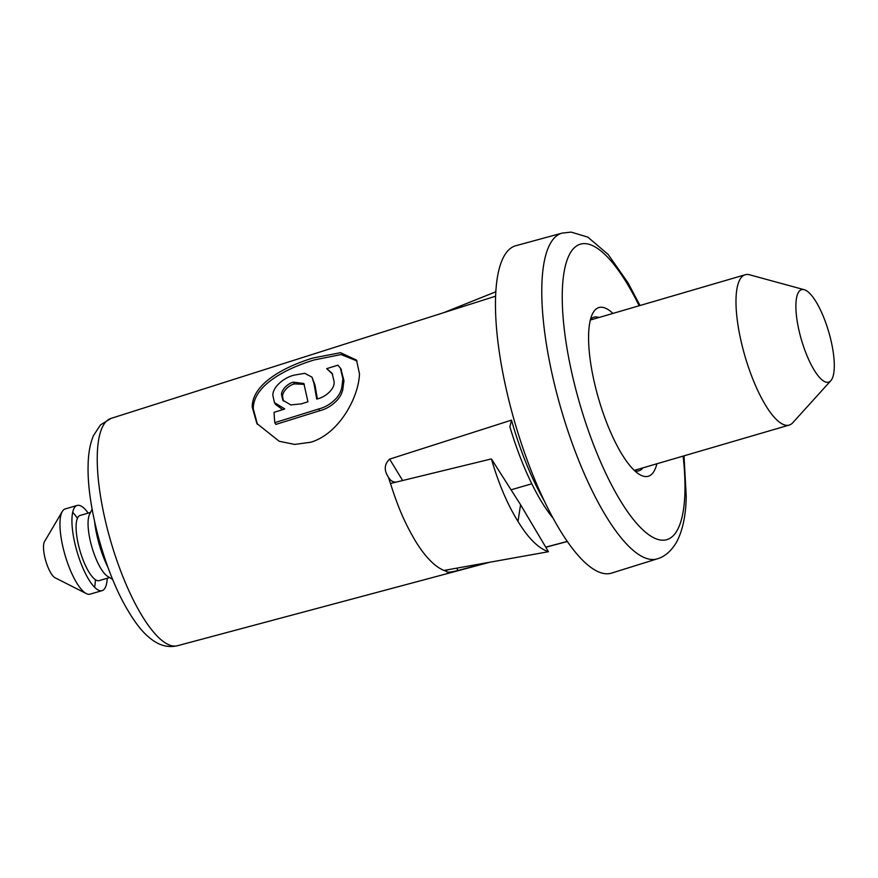 <?xml version="1.0" encoding="UTF-8"?>
<svg xmlns="http://www.w3.org/2000/svg" width="878" height="878" viewBox="0 0 878 878"><rect width="100%" height="100%" fill="white"/><g stroke="black" fill="none" stroke-linecap="round" stroke-linejoin="round"><path stroke-width="1.32" d="M88.195 513.103A44.383 13.093 73.7 0 0 77.165 505.443L65.191 508.944A44.383 13.093 73.7 0 0 62.294 511.468L44.537 541.561A19.579 5.773 73.7 0 0 43.9 552.35A19.579 5.773 73.7 0 0 55.127 577.79L86.296 593.583A44.383 13.093 73.7 0 0 90.105 594.143L102.078 590.642A44.383 13.093 73.7 0 0 107.237 578.251M77.407 518.327A44.383 13.093 73.7 0 0 72.676 512.335M62.294 511.468A44.383 13.093 73.7 0 0 60.856 535.92A44.383 13.093 73.7 0 0 86.296 593.583M77.165 505.443A44.383 13.093 73.7 0 0 72.83 532.419A44.383 13.093 73.7 0 0 102.078 590.642M94.583 587.25A44.383 13.093 73.7 0 0 95.34 579.656M833.321 352.868A48.18 14.213 73.7 0 0 804.226 289.696A48.18 14.213 73.7 0 0 796.862 318.944A48.18 14.213 73.7 0 0 812.326 366.894A48.18 14.213 73.7 0 0 830.829 380.69A48.18 14.213 73.7 0 0 833.321 352.868M830.829 380.69L792.79 422.724A78.329 23.102 -106.3 0 1 789.19 425.084A78.329 23.102 -106.3 0 1 737.575 322.347A78.329 23.102 -106.3 0 1 745.224 274.737A78.329 23.102 -106.3 0 1 749.527 274.781L804.226 289.696M90.544 512.412L80.096 515.463A33.935 10.009 73.7 0 0 76.781 536.096A33.935 10.009 73.7 0 0 99.137 580.621L109.596 577.559M92.124 509.174L89.556 514.42A33.935 10.009 73.7 0 0 88.744 532.595A33.935 10.009 73.7 0 0 107.687 576.396L112.669 579.447M94.626 521.675A45.689 13.477 73.7 0 0 95.076 525.307A45.689 13.477 73.7 0 0 108.049 567.55M357.006 360.979L341.059 354.547L314.028 359.991C285.218 368.76 253.105 385.694 253.27 408.786L257.43 424.348M312.831 358.048L340.532 352.693L356.501 360.079L359.464 373.721C359.003 396.197 339.83 433.48 310.823 442.227L294.723 444.422L279.215 441.272L256.892 423.514L252.227 407.085C252.063 384.026 284.011 366.828 312.831 358.048M317.364 398.842L315.004 385.135L312.019 377.178L313.951 383.434L316.717 399.051C325.42 397.284 334.803 389.097 334.134 381.864L332.191 373.369L326.715 368.65L337.887 365.171L340.39 368.101L342.892 378.879L341.619 388.625C340.093 392.521 340.565 392.675 336.845 397.69C331.566 403.496 325.475 407.271 318.604 409.005L274.77 422.658A122.733 36.207 -106.3 0 1 274.079 412.331L284.637 409.038A122.997 36.283 -106.3 0 1 284.626 408.819L274.507 402.695L272.893 395.638C272.29 387.758 282.935 377.935 294.097 375.147L304.776 373.315L312.019 377.178M326.715 368.65L332.674 374.237M274.77 422.658L275.846 424.414L319.669 410.75C326.561 409.016 332.63 405.241 337.898 399.413C341.63 394.365 341.147 394.244 342.672 390.337L343.935 380.58L340.894 368.99M274.507 402.695L275.549 404.396L282.639 409.653M281.564 394.859L282.837 400.203L290.794 404.912L301.297 403.858L307.937 401.784L303.854 383.477L293.439 382.171C286.722 383.73 280.938 390.973 281.564 394.859L282.617 396.56C281.992 392.664 287.786 385.453 294.492 383.895L304.337 384.377M283.407 401.026L282.617 396.56M495.521 298.992A170.552 50.32 73.7 0 0 560.548 531.091A170.552 50.32 73.7 0 0 611.582 573.104L657.304 558.825A169.673 50.057 -106.3 0 1 606.533 517.021A169.673 50.057 -106.3 0 1 541.836 286.118A169.673 50.057 -106.3 0 1 562.063 233.12L515.847 245.719A170.552 50.32 73.7 0 0 495.521 298.992M656.887 463.771A87.899 25.934 -106.3 0 1 639.393 474.394A87.899 25.934 -106.3 0 1 588.6 334.957A87.899 25.934 -106.3 0 1 592.463 313.907A87.899 25.934 -106.3 0 1 612.921 313.424M599.059 317.474A80.03 23.607 73.7 0 0 593.934 317.199A80.03 23.607 73.7 0 0 590.51 319.34M553.074 518.163A122.733 36.207 -106.3 0 1 509.899 426.807L511.501 420.134L389.623 459.128C384.103 464.418 383.829 470.63 388.789 477.775C390.556 480.727 392.982 482.187 396.044 482.132L491.395 458.92L520.566 504.729L518.009 521.422C528.216 538.214 538.357 548.311 548.454 551.713L443.972 570.448L446.254 571.238C445.826 570.623 446.99 570.02 449.712 569.416M491.395 458.92C498.572 483.602 507.44 504.433 518.009 521.422M520.566 504.729L548.454 551.713M634.816 470.86A80.03 23.607 73.7 0 0 638.855 470.817A80.03 23.607 73.7 0 0 643.025 467.82M495.818 291.781L443.708 312.678M495.39 291.551L495.796 292.198M446.331 571.413L446.254 571.238C446.562 572.665 450.502 572.412 458.086 570.47L487.4 562.677M545.743 547.148L567.276 541.419M388.328 477.083L390.501 483.482C398.634 509.372 405.702 524.473 415.568 541.254C425.193 556.839 434.654 566.562 443.972 570.448M396.044 482.132L390.501 483.482M531.794 483.767L511.073 489.825M511.501 420.134A128.221 37.831 73.7 0 0 544.151 500.636M315.004 385.135L313.951 383.434M294.492 383.895L293.439 382.171M319.669 410.75L318.604 409.005M343.946 381.721L342.892 380.02M177.444 645.736C168.916 647.679 160.806 645.923 153.09 640.49C144.343 634.355 136.046 625.081 124.895 605.249C103.384 566.595 86.834 504.082 88.118 465.022C88.305 453.564 90.061 443.796 93.386 435.74L100.498 424.897L110.979 418.422A118.409 34.933 73.7 0 0 97.271 455.298A118.409 34.933 73.7 0 0 142.423 616.444A118.409 34.933 73.7 0 0 177.444 645.736L489.595 562.282M639.151 305.753A153.935 45.415 73.7 0 0 562.293 292.165A153.935 45.415 73.7 0 0 620.987 501.656A153.935 45.415 73.7 0 0 684.928 491.625A153.935 45.415 73.7 0 0 683.117 456.099M456.659 568.176L458.086 570.47M389.623 459.128L402.651 480.518M590.334 320.031L745.224 274.737M634.289 470.378L789.19 425.084M110.979 418.422L495.609 296.182M657.304 558.825C661.836 557.684 670.144 553.349 676.686 541.902C682.777 530.246 685.959 515.024 686.223 496.224L684.006 455.836M640.04 305.489L628.011 282.815L608.169 254.477L587.832 237.115L571.161 232.11L562.063 233.12M545.809 547.257L567.342 541.496M340.39 368.101L341.443 369.814"/></g></svg>
